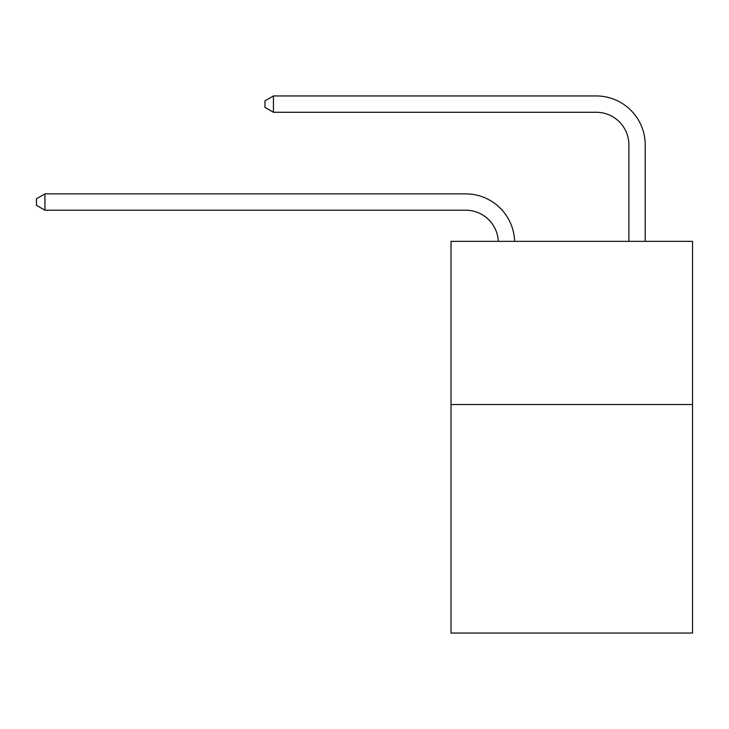 <?xml version="1.0" encoding="UTF-8"?>
<svg xmlns="http://www.w3.org/2000/svg" width="729" height="729" viewBox="0 0 729 729"><rect width="100%" height="100%" fill="white"/><g stroke="black" fill="none" stroke-linecap="round" stroke-linejoin="round"><path stroke-width="1.09" d="M692.55 404.549L692.55 633.045L451.005 633.045L451.005 241.345L692.55 241.345L692.55 404.549L451.005 404.549M465.685 210.198A32.641 32.641 178.8 0 1 498.299 241.345A32.641 32.641 178.8 0 0 465.685 210.198A32.641 32.641 178.8 0 1 498.299 241.345A32.641 32.641 178.8 0 0 465.685 210.198A32.641 32.641 178.8 0 1 498.299 241.345A32.641 32.641 178.8 0 0 465.685 210.198A32.641 32.641 178.8 0 1 498.299 241.345A32.641 32.641 178.8 0 0 465.685 210.198A32.641 32.641 178.8 0 1 498.299 241.345A32.641 32.641 178.8 0 0 465.685 210.198A32.641 32.641 178.8 0 1 498.299 241.345A32.641 32.641 178.8 0 0 465.685 210.198A32.641 32.641 178.8 0 1 498.299 241.345A32.641 32.641 178.8 0 0 465.685 210.198A32.641 32.641 178.8 0 1 498.299 241.345A32.641 32.641 178.8 0 0 465.685 210.198A32.641 32.641 178.8 0 1 498.299 241.345A32.641 32.641 178.8 0 0 465.685 210.198A32.641 32.641 178.8 0 1 498.299 241.345A32.641 32.641 178.8 0 0 465.685 210.198A32.641 32.641 178.8 0 1 498.299 241.345A32.641 32.641 178.8 0 0 465.685 210.198A32.641 32.641 178.8 0 1 498.299 241.345A32.641 32.641 178.8 0 0 465.685 210.198A32.641 32.641 178.8 0 1 498.299 241.345A32.641 32.641 178.8 0 0 465.685 210.198A32.641 32.641 178.8 0 1 498.299 241.345A32.641 32.641 178.8 0 0 465.685 210.198A32.641 32.641 178.8 0 1 498.299 241.345A32.641 32.641 178.8 0 0 465.685 210.198A32.641 32.641 178.8 0 1 498.299 241.345A32.641 32.641 178.8 0 0 465.685 210.198A32.641 32.641 178.8 0 1 498.299 241.345A32.641 32.641 178.8 0 0 465.685 210.198A32.641 32.641 178.8 0 1 498.299 241.345A32.641 32.641 0 0 0 465.685 210.198L44.934 210.198L36.45 205.305L36.45 198.78L44.934 193.878L465.685 193.878A48.961 48.961 -1.2 0 1 514.628 241.345M628.899 241.345L628.899 144.916A32.641 32.641 0 0 0 596.258 112.275L273.43 112.275L264.946 107.382L264.946 100.848L273.43 95.955L596.258 95.955A48.961 48.961 1.2 0 1 645.22 144.916L645.22 241.345M44.934 210.198L44.934 193.878L465.685 193.878M628.899 144.916A32.641 32.641 -178.8 0 0 596.258 112.275A32.641 32.641 -178.8 0 1 628.899 144.916A32.641 32.641 -178.8 0 0 596.258 112.275A32.641 32.641 -178.8 0 1 628.899 144.916A32.641 32.641 -178.8 0 0 596.258 112.275A32.641 32.641 -178.8 0 1 628.899 144.916A32.641 32.641 -178.8 0 0 596.258 112.275A32.641 32.641 -178.8 0 1 628.899 144.916A32.641 32.641 -178.8 0 0 596.258 112.275A32.641 32.641 -178.8 0 1 628.899 144.916A32.641 32.641 -178.8 0 0 596.258 112.275A32.641 32.641 -178.8 0 1 628.899 144.916A32.641 32.641 -178.8 0 0 596.258 112.275A32.641 32.641 -178.8 0 1 628.899 144.916A32.641 32.641 -178.8 0 0 596.258 112.275A32.641 32.641 -178.8 0 1 628.899 144.916A32.641 32.641 -178.8 0 0 596.258 112.275A32.641 32.641 -178.8 0 1 628.899 144.916A32.641 32.641 -178.8 0 0 596.258 112.275A32.641 32.641 -178.8 0 1 628.899 144.916A32.641 32.641 -178.8 0 0 596.258 112.275A32.641 32.641 -178.8 0 1 628.899 144.916A32.641 32.641 -178.8 0 0 596.258 112.275A32.641 32.641 -178.8 0 1 628.899 144.916A32.641 32.641 -178.8 0 0 596.258 112.275A32.641 32.641 -178.8 0 1 628.899 144.916A32.641 32.641 -178.8 0 0 596.258 112.275A32.641 32.641 -178.8 0 1 628.899 144.916A32.641 32.641 -178.8 0 0 596.258 112.275A32.641 32.641 -178.8 0 1 628.899 144.916A32.641 32.641 -178.8 0 0 596.258 112.275A32.641 32.641 -178.8 0 1 628.899 144.916A32.641 32.641 -178.8 0 0 596.258 112.275A32.641 32.641 -178.8 0 1 628.899 144.916A32.641 32.641 -178.8 0 0 596.258 112.275M273.43 95.955L273.43 112.275"/></g></svg>

